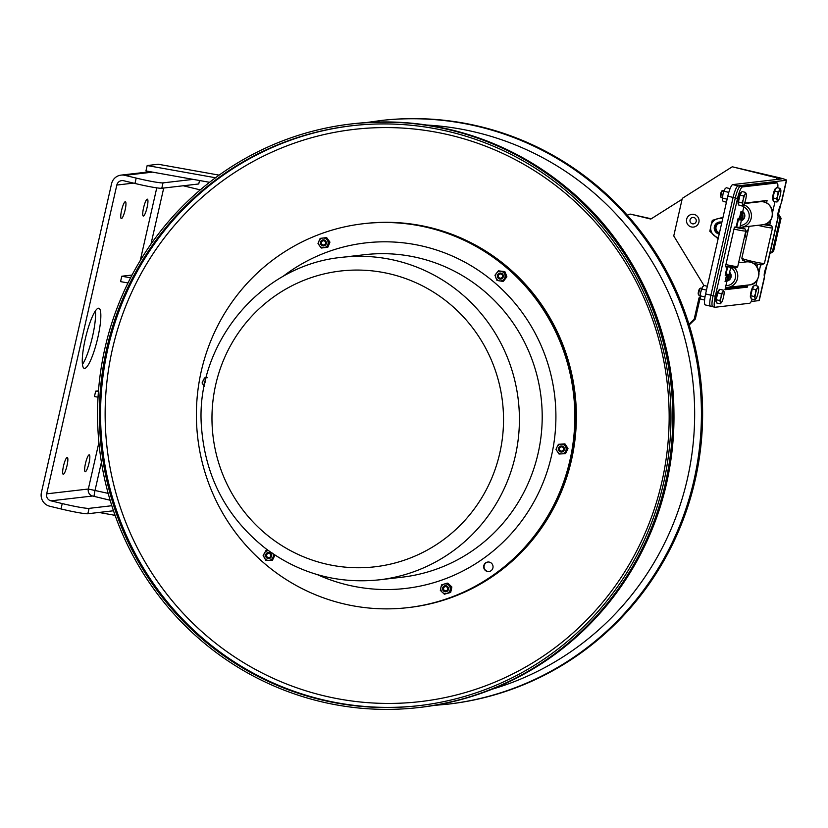 <?xml version="1.0" encoding="UTF-8"?>
<svg xmlns="http://www.w3.org/2000/svg" width="828" height="828" viewBox="0 0 828 828"><rect width="100%" height="100%" fill="white"/><g stroke="black" fill="none" stroke-linecap="round" stroke-linejoin="round"><path stroke-width="1.24" d="M85.325 471.732A8.684 1.677 -76.4 0 1 85.201 471.722A8.684 1.677 -76.4 0 1 85.615 462.883A8.684 1.677 -76.4 0 1 89.279 454.831A8.684 1.677 -76.4 0 1 88.938 463.369A8.684 1.677 -76.4 0 1 85.325 471.732M121.426 218.602A8.684 1.677 -76.4 0 1 121.312 218.602A8.684 1.677 -76.4 0 1 121.726 209.763A8.684 1.677 -76.4 0 1 125.39 201.711A8.684 1.677 -76.4 0 1 125.049 210.25A8.684 1.677 -76.4 0 1 121.426 218.602M143.41 216.056A8.684 1.677 -76.4 0 1 143.296 216.056A8.684 1.677 -76.4 0 1 143.71 207.217A8.684 1.677 -76.4 0 1 147.374 199.165A8.684 1.677 -76.4 0 1 147.032 207.704A8.684 1.677 -76.4 0 1 143.41 216.056M63.342 474.278A8.684 1.677 -76.4 0 1 63.218 474.278A8.684 1.677 -76.4 0 1 63.632 465.439A8.684 1.677 -76.4 0 1 67.296 457.387A8.684 1.677 -76.4 0 1 66.954 465.926A8.684 1.677 -76.4 0 1 63.342 474.278M84.725 368.388A30.915 5.951 -76.4 0 1 84.301 368.367A30.915 5.951 -76.4 0 1 85.77 336.913A30.915 5.951 -76.4 0 1 98.811 308.254A30.915 5.951 -76.4 0 1 97.59 338.642A30.915 5.951 -76.4 0 1 84.725 368.388M82.458 364.413A30.915 5.951 103.6 0 0 92.063 338.435A30.915 5.951 103.6 0 0 95.375 310.935M193.172 179.376L163.012 182.874A23.194 1.604 -167.2 0 1 136.185 178.082L124.893 175.35A11.344 11.106 -96.6 0 0 111.552 183.775L41.4 492.567A11.344 11.106 -96.6 0 0 49.721 506.219L61.013 508.951A23.194 1.604 12.8 0 0 87.84 513.743L113.498 510.772M136.185 178.082L134.964 183.464A23.194 1.604 12.8 0 0 161.791 188.256L163.012 182.874M134.964 183.464L123.662 180.732A5.817 5.692 -96.6 0 0 116.831 185.048L46.678 493.84L88.337 489.017L108.168 493.384M199.527 180.514L198.741 183.971L161.791 188.256M87.84 513.743L89.072 508.361A23.194 1.604 -167.2 0 1 62.235 503.569L50.943 500.836A5.817 5.692 83.4 0 1 46.678 493.84M89.072 508.361L111.832 505.722M110.134 500.247L92.601 496.003A5.817 5.692 83.4 0 1 88.337 489.017L98.894 442.576M94.061 496.355A11.344 2.184 -76.4 0 1 95.065 490.217L101.42 462.272M98.408 391.644L95.665 391.158L94.444 396.55L98.046 397.192M95.665 391.158L98.48 390.826M130.596 277.804L121.778 276.231L120.557 281.623L127.998 282.959M121.778 276.231L132.045 275.041M219.109 175.132L158.272 164.254L147.167 165.548L145.945 170.941L209.536 182.305M147.167 165.548L215.508 177.761M98.956 512.46L115.092 515.347M627.251 215.145L630.129 214.079L650.808 219.068L682.096 199.258M651.263 218.778L630.129 214.079M689.196 324.969L695.313 319.039L700.209 297.728M700.115 297.211L699.018 297.904L694.185 319.173L695.313 319.039M694.185 319.173L688.968 324.224M699.018 297.904L700.146 297.769M769.895 253.699L773.559 251.391L781.073 218.271L778.072 213.334M777.947 215.104L779.955 218.406L772.431 251.515L773.559 251.391M772.431 251.515L770.05 253.026M779.955 218.406L781.073 218.271M777.782 177.378L732.252 166.78L781.197 178.951L732.728 184.603A11.592 2.236 103.6 0 0 727.812 196.153L705.601 293.919A11.592 2.236 103.6 0 0 705.239 304.911L710.527 306.194A11.592 2.236 -76.4 0 1 710.89 295.192L733.101 197.437A11.592 2.236 -76.4 0 1 738.017 185.886L786.362 180.276A11.416 0.787 12.8 0 0 786.6 180.173A11.416 0.787 12.8 0 0 777.782 177.378M703.945 285.505L673.754 235.939L682.303 198.347L732.252 166.78M786.362 180.276L781.187 203.046A3.861 3.146 29.6 0 1 780.856 204.071L777.999 216.222A3.861 3.415 171.8 0 1 777.865 217.66L767.515 263.211A3.861 3.146 29.6 0 1 767.194 264.225A3.861 3.146 29.6 0 1 767.173 264.256L764.337 276.386A3.861 3.415 171.8 0 1 764.192 277.825L759.017 300.595L751.224 301.495M767.918 262.414L777.958 218.209M710.683 306.194A11.592 2.236 -76.4 0 1 710.527 306.194A11.592 2.236 103.6 0 1 710.89 295.192L705.601 293.919M743.026 285.898L725.38 287.947M777.999 216.222C777.461 214.193 778.413 210.136 780.856 204.071A3.861 3.146 29.6 0 1 780.845 204.092M764.296 278.363L759.266 300.492A11.416 0.787 -167.2 0 1 759.017 300.595M719.428 233.072A5.103 4.989 83.4 0 1 719.718 222.991A5.103 4.989 83.4 0 1 721.674 223.167M721.892 222.246A6.086 5.962 -96.6 0 0 714.388 226.665A6.086 5.962 -96.6 0 0 719.201 234.065M722.699 218.685A9.739 9.532 -96.6 0 0 713.684 235.152A9.739 9.532 -96.6 0 0 718.394 237.626M718.104 238.919L709.834 231.271L710.9 225.827L712.318 220.341L723.02 217.278M741.536 220.414A5.082 4.978 -96.6 0 0 743.006 212.247A0.931 0.911 83.4 0 1 742.778 211.388L744.662 203.088L767.08 200.49L766.521 202.974M764.389 202.104L764.699 200.769L764.389 202.104M742.426 186.942L740.222 186.414A11.592 2.236 103.6 0 0 735.305 197.964L713.094 295.72A11.592 2.236 103.6 0 0 712.732 306.722A11.592 2.236 -76.4 0 1 713.094 295.72L735.305 197.964A11.592 2.236 -76.4 0 1 740.222 186.414L774.77 182.408L740.222 186.414L738.017 185.886A11.592 2.236 103.6 0 0 733.101 197.437L710.89 295.192L715.299 296.258L737.51 198.503A11.592 2.236 -76.4 0 1 742.426 186.942L776.975 182.936A11.592 2.236 -76.4 0 1 777.13 182.947A11.592 2.236 -76.4 0 1 777.782 187.821M775.08 182.481A11.592 2.236 103.6 0 0 774.925 182.419A11.592 2.236 103.6 0 0 774.77 182.408A11.592 2.236 -76.4 0 1 774.925 182.419L777.13 182.947M725.162 288.91L745.2 286.581L745.479 285.339L745.2 286.581L725.162 288.91M765.103 224.202L766.645 224.295L766.852 223.405M727.191 266.616L725.411 266.823L734.436 227.12L739.953 227.389L741.546 219.265M747.87 285.06L747.405 287.119L743.099 285.619M742.778 211.388L740.967 211.606L741.443 212.434L740.967 211.606L739.694 217.215L739.3 218.137L738.131 218.281L738.441 219.503L741.598 220.124L742.55 217.878A5.082 4.978 -96.6 0 0 742.126 213.251L741.443 212.434L743.006 212.247M741.277 212.827L742.126 213.251M739.694 217.215L742.033 217.712L741.246 219.565L739.166 219.348L739.984 219.254L740.77 217.412L741.65 213.51A4.626 4.523 83.4 0 1 742.033 217.712L742.55 217.878M741.081 218.871L741.526 219.389L741.081 218.871M741.598 220.124L741.526 219.389L741.598 220.124L739.984 219.254A0.931 0.911 83.4 0 1 739.3 218.137M736.734 226.996L738.441 219.503L739.311 219.886M738.607 219.109L738.131 218.281L736.164 226.913M727.15 266.616L725.183 275.258L726.011 274.203L725.183 275.258L726.353 275.124L726.342 276.003L725.059 281.623L725.887 280.557L725.059 281.623L726.87 281.416A0.931 0.911 83.4 0 1 727.45 280.754A5.082 4.978 -96.6 0 0 729.644 272.754M726.001 274.575L726.974 274.161L726.011 274.203L727.708 266.73M726.239 274.523L729.157 274.606L726.974 274.161M728.712 274.741L729.271 274.399L728.298 275.103L728.681 276.5A4.626 4.523 83.4 0 1 726.529 280.092L725.887 280.557M727.45 280.754L725.887 280.93L726.86 280.475L727.408 276.2L726.342 276.003M726.86 280.475A5.082 4.978 -96.6 0 0 729.23 276.531L727.408 276.2L727.584 274.689M729.23 276.531L728.94 274.782M752.279 299.208A11.592 2.236 -76.4 0 1 749.64 303.255L715.092 307.26A11.592 2.236 -76.4 0 1 714.937 307.25A11.592 2.236 -76.4 0 1 715.299 296.258M775.029 201.587L772.638 212.103M770.971 219.43L769.73 224.926M760.673 264.763L758.976 272.267M757.309 279.585L755.923 285.67M747.405 287.119L724.976 289.717L726.87 281.416M712.887 306.733A11.592 2.236 -76.4 0 1 712.732 306.722L714.937 307.25M772.876 181.953A11.592 2.236 103.6 0 0 772.731 181.881A11.592 2.236 103.6 0 0 772.565 181.881L738.017 185.886L732.728 184.603M762.164 201.701L762.309 201.038M725.349 288.103L742.995 286.053M735.285 227.017L739.497 227.431M764.43 224.419L766.2 224.336M727.025 281.065A5.237 5.134 -96.6 0 0 729.747 272.319M741.474 220.683A5.237 5.134 -96.6 0 0 742.747 211.564M698.987 295.223A3.654 0.704 -76.4 0 1 698.935 295.213A3.654 0.704 -76.4 0 1 698.811 295.12A3.654 0.704 -76.4 0 1 699.101 291.497A3.654 0.704 -76.4 0 1 700.498 288.154A3.654 0.704 -76.4 0 1 700.643 288.113L701.865 288.413M700.498 288.154L699.639 288.703A2.908 0.559 103.6 0 0 698.532 291.363A2.908 0.559 103.6 0 0 698.304 294.24L698.811 295.12M720.515 302.313L719.77 300.564L721.064 297.262A6.086 1.17 103.6 0 0 720.515 302.313A6.086 1.17 103.6 0 0 721.343 302.769A6.086 1.17 103.6 0 0 721.757 302.148L720.236 303.814L720.515 302.313M721.312 293.723L722.844 292.056A6.086 1.17 103.6 0 0 721.064 297.262L721.312 293.723L717.772 292.864L719.78 289.282L723.33 290.142L724.086 291.901A6.086 1.17 103.6 0 0 724.034 291.632L724.024 291.622A6.086 1.17 103.6 0 0 722.844 292.056L723.33 290.142M721.757 302.148A6.086 1.17 103.6 0 0 723.537 296.941A6.086 1.17 103.6 0 0 724.086 291.901M719.77 300.564L716.22 299.705L716.686 302.965L720.236 303.814M716.22 299.705L717.772 292.864M716.313 301.899A6.086 1.17 -76.4 0 1 716.23 301.899A6.086 1.17 -76.4 0 1 716.52 295.71A6.086 1.17 -76.4 0 1 719.087 290.069L719.315 290.121M755.064 298.297L754.308 296.538L755.612 293.247A6.086 1.17 103.6 0 0 755.064 298.297A6.086 1.17 103.6 0 0 755.892 298.763A6.086 1.17 103.6 0 0 756.295 298.152L754.774 299.808L755.064 298.297M755.871 289.696L757.392 288.041A6.086 1.17 103.6 0 0 755.612 293.247L755.871 289.696L752.321 288.848L753.325 287.057L754.329 285.277L757.879 286.136L758.624 287.896A6.086 1.17 103.6 0 0 758.572 287.626A6.086 1.17 103.6 0 0 757.392 288.041L757.879 286.136M756.295 298.152A6.086 1.17 103.6 0 0 758.086 292.957A6.086 1.17 103.6 0 0 758.624 287.896M754.308 296.538L750.768 295.679L751.224 298.96L754.774 299.808M750.768 295.679L752.321 288.848M750.851 297.904A6.086 1.17 -76.4 0 1 750.768 297.894A6.086 1.17 -76.4 0 1 751.058 291.704A6.086 1.17 -76.4 0 1 753.625 286.064L753.863 286.115M721.198 197.457A3.654 0.704 -76.4 0 1 721.136 197.457A3.654 0.704 -76.4 0 1 721.022 197.354A3.654 0.704 -76.4 0 1 721.312 193.742A3.654 0.704 -76.4 0 1 722.709 190.399A3.654 0.704 -76.4 0 1 722.854 190.357L724.076 190.657M722.709 190.399L721.85 190.947A2.908 0.559 103.6 0 0 720.743 193.607A2.908 0.559 103.6 0 0 720.505 196.484L721.022 197.354M742.726 204.568L741.971 202.819L743.265 199.527A6.086 1.17 103.6 0 0 742.726 204.568A6.086 1.17 103.6 0 0 743.554 205.002A6.086 1.17 103.6 0 0 743.968 204.381L742.447 206.058L742.726 204.568M743.523 195.977L745.045 194.311A6.086 1.17 103.6 0 0 743.265 199.527L743.523 195.977L739.973 195.129L740.977 193.328L741.991 191.527L745.531 192.386L746.287 194.135A6.086 1.17 103.6 0 0 746.235 193.876L746.235 193.866A6.086 1.17 103.6 0 0 745.045 194.311L745.531 192.386M743.968 204.381A6.086 1.17 103.6 0 0 745.749 199.175A6.086 1.17 103.6 0 0 746.287 194.135M741.971 202.819L738.431 201.96L738.897 205.199L742.447 206.058M738.431 201.96L739.973 195.129M738.524 204.143A6.086 1.17 -76.4 0 1 738.431 204.143A6.086 1.17 -76.4 0 1 738.721 197.954A6.086 1.17 -76.4 0 1 741.298 192.313L741.526 192.365M777.275 200.542L776.519 198.782L777.823 195.491A6.086 1.17 103.6 0 0 777.275 200.542A6.086 1.17 103.6 0 0 778.092 200.997A6.086 1.17 103.6 0 0 778.506 200.397L776.985 202.053L777.275 200.542M778.072 191.941L779.603 190.285A6.086 1.17 103.6 0 0 777.823 195.491L778.072 191.941L774.532 191.082L776.54 187.521L780.09 188.38L780.835 190.14A6.086 1.17 103.6 0 0 780.783 189.871A6.086 1.17 103.6 0 0 779.603 190.285L780.09 188.38M778.506 200.397A6.086 1.17 103.6 0 0 780.286 195.201A6.086 1.17 103.6 0 0 780.835 190.14M776.519 198.782L772.979 197.923L773.435 201.194L776.985 202.053M772.979 197.923L774.532 191.082M773.062 200.138A6.086 1.17 -76.4 0 1 772.979 200.138A6.086 1.17 -76.4 0 1 773.269 193.949A6.086 1.17 -76.4 0 1 775.836 188.308L776.074 188.36M730.089 188.649L726.208 187.718L724.676 189.374L722.896 194.57L722.409 199.931A6.086 1.17 -76.4 0 1 722.399 199.9A6.086 1.17 -76.4 0 1 722.347 199.62A6.086 1.17 -76.4 0 1 722.896 194.57A6.086 1.17 -76.4 0 1 724.676 189.374A6.086 1.17 -76.4 0 1 725.09 188.763A6.086 1.17 -76.4 0 1 725.142 188.712M725.09 188.763L724.676 189.374M722.347 199.62L723.092 201.39L726.446 202.198M727.129 199.196L722.637 198.109M728.806 192.386L724.189 191.278M707.34 286.281L703.997 285.474L702.465 287.13L700.685 292.325L700.198 297.687A6.086 1.17 -76.4 0 1 700.188 297.656A6.086 1.17 -76.4 0 1 700.136 297.387A6.086 1.17 -76.4 0 1 700.685 292.325A6.086 1.17 -76.4 0 1 702.465 287.13A6.086 1.17 -76.4 0 1 702.879 286.529A6.086 1.17 -76.4 0 1 702.931 286.467M702.879 286.529L702.465 287.13M700.136 297.387L700.892 299.146L704.587 300.036M705.001 296.973L700.426 295.865M706.47 290.121L701.978 289.034M719.491 232.792A4.968 4.864 83.4 0 1 721.364 223.084M508.765 268.469A193.255 189.167 83.4 0 1 568.018 471.95A193.255 189.167 83.4 0 1 409.032 607.504L409.405 607.462A193.255 189.167 83.4 0 0 568.401 471.898A193.255 189.167 83.4 0 0 509.137 268.427A193.255 189.167 83.4 0 0 364.9 223.539L364.517 223.581A193.255 189.167 83.4 0 1 508.765 268.469M569.426 193.586A291.891 285.722 83.4 0 1 658.922 500.919A291.891 285.722 83.4 0 1 418.792 705.673A291.891 285.722 83.4 0 1 101.358 448.631A291.891 285.722 83.4 0 1 351.558 125.784A291.891 285.722 83.4 0 1 569.426 193.586M570.595 192.168A293.743 287.533 83.4 0 1 660.661 501.457A293.743 287.533 83.4 0 1 418.999 707.516A293.743 287.533 83.4 0 1 99.557 448.848A293.743 287.533 83.4 0 1 351.341 123.941A293.743 287.533 83.4 0 1 570.595 192.168M325.083 244.239A2.111 2.07 83.4 0 1 321.554 243.577A2.111 2.07 83.4 0 1 323.862 240.793A2.111 2.07 83.4 0 1 325.083 244.239M502.037 277.452A2.111 2.07 83.4 0 1 498.508 276.79A2.111 2.07 83.4 0 1 500.816 273.996A2.111 2.07 83.4 0 1 502.037 277.452M563.092 450.37A2.111 2.07 83.4 0 1 559.562 449.707A2.111 2.07 83.4 0 1 561.881 446.923A2.111 2.07 83.4 0 1 563.092 450.37M270.259 556.892A2.111 2.07 83.4 0 1 266.719 556.23A2.111 2.07 83.4 0 1 269.038 553.446A2.111 2.07 83.4 0 1 270.259 556.892M447.203 590.095A2.111 2.07 83.4 0 1 443.673 589.433A2.111 2.07 83.4 0 1 445.992 586.648A2.111 2.07 83.4 0 1 447.203 590.095M433.882 705.446L448.838 704.059A293.743 287.533 -96.6 0 0 700.623 379.152A293.743 287.533 -96.6 0 0 381.18 120.484L366.297 122.554M530.634 540.912A193.255 189.167 83.4 0 1 408.245 607.597A193.255 189.167 83.4 0 0 572.251 450.587A193.255 189.167 83.4 0 0 363.73 223.674A193.255 189.167 83.4 0 1 552.586 324.855A193.255 189.167 83.4 0 1 530.634 540.912M363.357 223.715L364.517 223.581A193.255 189.167 83.4 0 1 553.373 324.762A193.255 189.167 83.4 0 1 531.421 540.819A193.255 189.167 83.4 0 1 409.032 607.504L407.873 607.638A193.255 189.167 83.4 0 1 197.706 437.463A193.255 189.167 83.4 0 1 363.357 223.715A193.255 189.167 83.4 0 1 571.879 450.629A193.255 189.167 83.4 0 1 407.873 607.638M205.106 382.35A2.515 2.463 83.4 0 1 205.251 381.729M205.582 380.269A3.043 2.981 -96.6 0 0 204.785 383.85M206.151 377.93A4.864 4.771 -96.6 0 0 204.309 386.21M206.193 377.744L207.197 377.754M204.268 386.397L202.073 382.929L204.516 377.91M323.748 245.378L323.748 245.378A2.515 2.463 83.4 0 1 321.005 243.163A2.515 2.463 83.4 0 1 323.168 240.379A2.515 2.463 83.4 0 1 325.901 242.594A2.515 2.463 83.4 0 1 323.748 245.378M323.748 245.906A3.043 2.981 -96.6 0 0 325.777 241.072A3.043 2.981 -96.6 0 0 320.653 241.683A3.043 2.981 -96.6 0 0 323.748 245.906M319.587 245.792A4.864 4.771 -96.6 0 0 327.774 244.809A4.864 4.771 -96.6 0 0 322.816 238.05A4.864 4.771 -96.6 0 0 319.587 245.792L317.993 243.535L320.157 238.371L325.621 237.719L328.923 242.221L326.77 247.386L321.305 248.038L319.587 245.792M321.305 248.038L327.795 247.272L328.944 244.674L329.948 242.107L326.636 237.595L325.621 237.719M329.948 242.107L328.923 242.221M327.795 247.272L326.77 247.386M270.756 556.809A2.515 2.463 83.4 0 1 266.564 556.902A2.515 2.463 83.4 0 1 268.334 553.032A2.515 2.463 83.4 0 1 270.756 556.809M271.139 557.078A3.043 2.981 -96.6 0 0 268.572 552.493A3.043 2.981 -96.6 0 0 265.974 557.037A3.043 2.981 -96.6 0 0 271.139 557.078M268.531 550.672A4.864 4.771 -96.6 0 0 264.422 557.937A4.864 4.771 -96.6 0 0 273.012 553.808M272.702 553.135L274.14 555.578L271.367 560.421L265.86 560.37L263.128 555.485L265.891 550.641L268.572 550.672M271.367 560.421L272.391 560.297L274.989 555.122M268.324 550.527L265.891 550.641M274.14 555.578L275.155 555.453M446.302 591.14A2.515 2.463 83.4 0 1 443.166 589.236A2.515 2.463 83.4 0 1 445.288 586.234A2.515 2.463 83.4 0 1 446.302 591.14M446.385 591.647A3.043 2.981 -96.6 0 0 447.544 586.524A3.043 2.981 -96.6 0 0 442.607 588.046A3.043 2.981 -96.6 0 0 446.385 591.647M440.869 587.632A4.864 4.771 -96.6 0 0 446.913 593.397A4.864 4.771 -96.6 0 0 448.755 585.189A4.864 4.771 -96.6 0 0 440.869 587.632L441.552 584.889L446.809 583.264L450.846 587.104L449.614 592.579L444.357 594.204L440.32 590.354L440.869 587.632M444.357 594.204L450.639 592.465L451.322 589.712L451.871 586.99L447.834 583.14L446.809 583.264M449.614 592.579L450.639 592.465M450.846 587.104L451.871 586.99M561.622 451.519A2.515 2.463 83.4 0 1 559.014 449.221A2.515 2.463 83.4 0 1 561.312 446.499A2.515 2.463 83.4 0 1 563.92 448.797A2.515 2.463 83.4 0 1 561.622 451.519M561.591 452.057A3.043 2.981 -96.6 0 0 563.878 447.337A3.043 2.981 -96.6 0 0 558.734 447.658A3.043 2.981 -96.6 0 0 561.591 452.057M557.13 446.841A4.864 4.771 -96.6 0 0 561.705 453.879A4.864 4.771 -96.6 0 0 565.369 446.333A4.864 4.771 -96.6 0 0 557.13 446.841L558.424 444.315L563.92 443.984L566.973 448.672L564.53 453.703L559.035 454.034L555.981 449.345L557.13 446.841M564.53 453.703L565.545 453.578L567.987 448.559L566.528 446.199L564.934 443.86L558.424 444.315M566.973 448.672L567.987 448.559M563.92 443.984L564.934 443.86M500.05 278.57A2.515 2.463 83.4 0 1 500.112 273.582A2.515 2.463 83.4 0 1 502.865 276.128A2.515 2.463 83.4 0 1 500.05 278.57M499.915 279.098A3.043 2.981 -96.6 0 0 503.113 274.979A3.043 2.981 -96.6 0 0 498.001 274.192A3.043 2.981 -96.6 0 0 499.915 279.098M496.603 273.054A4.864 4.771 -96.6 0 0 499.657 280.899A4.864 4.771 -96.6 0 0 504.769 274.316A4.864 4.771 -96.6 0 0 496.603 273.054L498.373 270.849L503.828 271.688L505.867 276.925L502.451 281.313L497.007 280.475L494.968 275.248L496.603 273.054M502.451 281.313L503.465 281.199L506.881 276.8L505.939 274.182L504.842 271.574L498.373 270.849M505.867 276.925L506.881 276.8M503.828 271.688L504.842 271.574M487.526 571.506A4.792 4.689 83.4 0 1 487.806 562.036A4.792 4.689 83.4 0 1 493.043 566.963A4.792 4.689 83.4 0 1 487.526 571.506M487.992 562.015A4.792 4.689 -96.6 0 0 484.069 567.294A4.792 4.689 -96.6 0 0 489.089 571.527M62.235 503.569L61.013 508.951M92.601 496.003L50.943 500.836M152.631 172.131L124.893 175.35M133.525 183.112L116.831 185.048M140.242 260.561L156.761 187.863M200.262 189.881L183.236 185.772M163.716 188.039L150.986 244.074M690.045 219.927A3.219 3.157 83.4 0 1 693.833 217.526A3.219 3.157 83.4 0 1 696.193 221.407A3.219 3.157 83.4 0 1 692.405 223.798A3.219 3.157 83.4 0 1 690.045 219.927M686.65 219.223A6.417 6.282 -96.6 0 0 694.609 226.851A6.417 6.282 -96.6 0 0 697.062 216.036A6.417 6.282 -96.6 0 0 686.65 219.223M776.188 179.562L776.654 177.513M748.346 229.553A6.417 6.282 -96.6 0 0 746.38 238.226M727.812 196.153L737.51 198.503M726.756 274.554A0.931 0.911 -96.6 0 0 726.353 275.124M772.565 181.881L776.975 182.936M725.928 264.567A11.592 0.807 -167.2 0 0 737.758 266.43L737.003 267.568L735.367 267.972L725.545 266.254A9.739 0.673 12.8 0 0 735.16 267.92A9.739 0.673 12.8 0 0 730.71 266.119M733.991 229.077A11.592 0.807 12.8 0 0 745.821 230.94L745.003 228.89L740.015 227.12A9.739 0.673 -167.2 0 1 743.968 228.818A9.739 0.673 -167.2 0 1 734.426 227.141M757.92 225.319A11.592 0.807 12.8 0 0 771.696 227.959A11.592 0.807 12.8 0 0 772.514 227.845L771.696 225.796L766.707 224.026A9.739 0.673 -167.2 0 1 770.423 225.723A9.739 0.673 -167.2 0 1 763.664 224.605M753.356 263.407L761.863 264.877L764.451 263.335A11.592 0.807 -167.2 0 1 763.633 263.449A11.592 0.807 -167.2 0 1 750.903 261.068A11.592 0.807 -167.2 0 1 741.836 258.201L742.654 260.251L747.001 261.834M730.834 267.527A9.739 9.532 83.4 0 1 725.897 285.66M748.978 284.935C763.551 284.791 760.684 259.34 746.307 261.896A11.592 11.354 83.4 0 1 758.914 272.112A11.592 11.354 83.4 0 1 748.978 284.935L727.75 287.399A11.592 11.354 -96.6 0 0 734.643 267.93M725.504 287.43A11.592 11.354 -96.6 0 0 727.75 287.399L725.504 287.43M743.782 206.979A9.739 9.532 83.4 0 1 740.387 225.475M762.64 224.771C777.223 224.636 774.356 199.175 759.969 201.742A11.592 11.354 83.4 0 1 772.586 211.947A11.592 11.354 83.4 0 1 762.64 224.771L741.412 227.234A11.592 11.354 -96.6 0 0 744.237 204.951M740.636 227.296A11.592 11.354 -96.6 0 0 741.412 227.234L740.636 227.296M419.382 705.601A291.891 285.722 83.4 0 1 102.548 448.497A291.891 285.722 83.4 0 1 352.159 125.721M568.96 196.298A288.02 281.934 83.4 0 1 482.941 686.795A288.02 281.934 83.4 0 1 109.544 363.409A288.02 281.934 83.4 0 1 568.96 196.298M351.341 123.941L352.542 123.807A293.743 287.533 83.4 0 1 571.786 192.034A293.743 287.533 83.4 0 1 661.862 501.323A293.743 287.533 83.4 0 1 420.189 707.381L418.999 707.516M447.637 704.193A293.743 287.533 -96.6 0 0 699.432 379.296A293.743 287.533 -96.6 0 0 379.98 120.619M492.142 689.206A288.02 281.934 -96.6 0 0 692.705 380.073A288.02 281.934 -96.6 0 0 426.741 125.038M501.25 445.837A148.885 145.738 83.4 0 1 263.759 532.218A148.885 145.738 83.4 0 1 308.223 278.674A148.885 145.738 83.4 0 1 501.25 445.837M516.931 447.948A162.329 158.904 83.4 0 1 379.172 579.848C337.503 584.102 299.684 573.68 265.726 548.591C226.944 517.914 205.551 477.704 201.556 427.962C194.342 346.332 258.771 265.27 341.778 257.342A162.329 158.904 83.4 0 1 516.931 447.948M341.778 257.342L364.568 254.703A162.329 158.904 83.4 0 1 539.721 445.309A162.329 158.904 83.4 0 1 401.953 577.199L379.172 579.848M282.721 276.614A173.921 170.247 83.4 0 1 474.558 267.848A173.921 170.247 83.4 0 1 553.249 447.13A173.921 170.247 83.4 0 1 317.269 574.591M121.074 175.112L150.344 171.727M764.337 276.376C763.778 274.482 764.73 270.425 767.183 264.225M781.57 202.301L786.6 180.173M729.157 274.606L726.653 274.534M728.888 274.958L730.876 267.361M757.568 264.267L756.989 266.823M712.732 306.722L710.527 306.194M774.925 182.419L772.731 181.881M737.758 266.43L745.821 230.94M764.451 263.335L772.514 227.845M741.836 258.201L749.071 226.344M746.307 261.896L738.586 262.797M759.969 201.742L744.558 203.522M700.157 295.513L698.935 295.213M722.368 197.757L721.136 197.457M352.542 123.807C434.772 115.682 507.895 138.431 571.92 192.065C631.64 243.318 669.283 320.136 673.588 399.469C677.107 476.235 655.227 544.42 607.949 604.005C558.476 663.083 495.889 697.549 420.189 707.381"/></g></svg>
